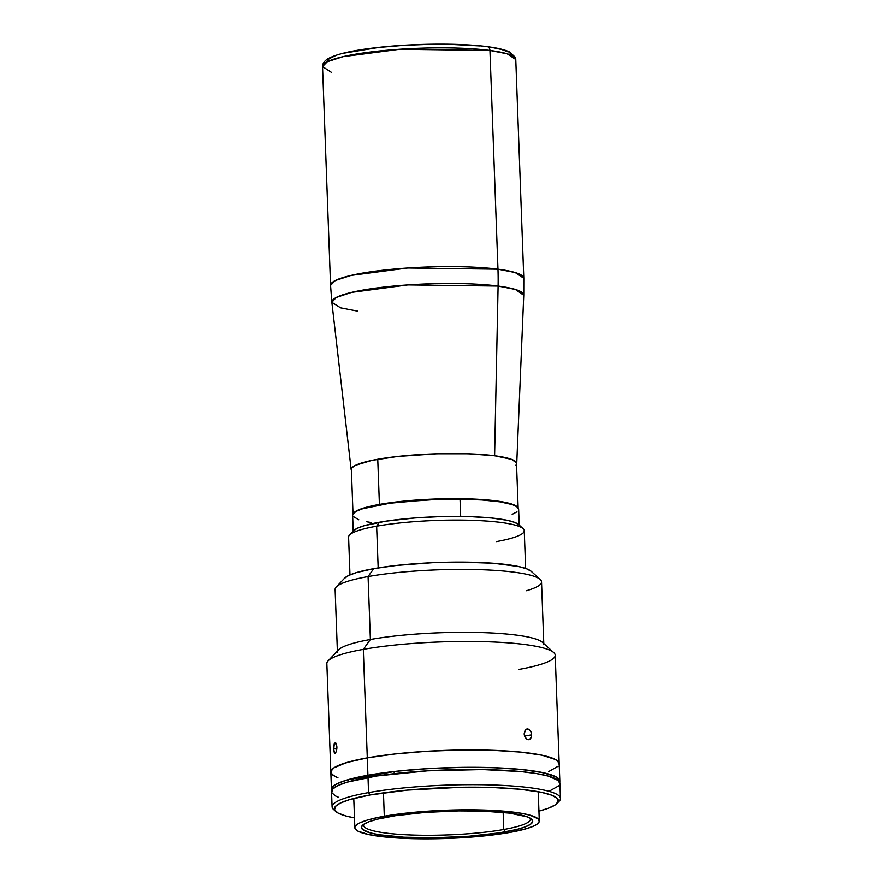 <?xml version="1.0" encoding="UTF-8"?>
<svg xmlns="http://www.w3.org/2000/svg" width="883" height="883" viewBox="0 0 883 883"><rect width="100%" height="100%" fill="white"/><g stroke="black" fill="none" stroke-linecap="round" stroke-linejoin="round"><path stroke-width="1.32" d="M486.566 46.667A4.393 3.201 97.4 0 1 487.339 46.656A4.393 3.201 97.4 0 1 489.944 50.43L507.162 53.786L515.771 59.503A96.677 14.801 177.9 0 0 489.944 50.43L497.968 269.194A96.677 14.801 -2.1 0 1 523.796 278.266L515.186 272.549L497.968 269.194A219.724 159.911 97.4 0 1 498.1 286.048L515.385 289.436L523.751 295.242A96.015 14.702 177.9 0 0 498.1 286.048L494.601 455.738A82.836 12.682 -2.1 0 1 516.732 463.674A82.836 12.682 -2.1 0 1 516.544 464.447M515.981 465.319L516.577 462.813L511.544 459.348L494.601 455.738L468.42 453.774L436.997 453.763L397.648 456.445L371.942 460.363L355.672 465.231L351.931 467.78L351.423 470.507A82.836 12.682 -2.1 0 1 351.191 469.734A82.836 12.682 -2.1 0 1 403.012 455.893A82.836 12.682 -2.1 0 1 494.601 455.738L498.1 286.048A96.015 14.702 177.9 0 0 391.92 286.224A96.015 14.702 177.9 0 0 331.853 302.273L336.202 297.472L351.577 292.372L407.924 284.9L498.1 286.048A219.724 159.911 -82.6 0 0 497.968 269.194L407.803 267.99L351.07 275.419L335.308 280.518L330.562 285.352A96.677 14.801 -2.1 0 1 391.599 269.315A96.677 14.801 -2.1 0 1 497.968 269.194L489.944 50.43A96.677 14.801 177.9 0 0 383.586 50.552A96.677 14.801 177.9 0 0 322.549 66.589L327.284 61.755L343.046 56.655L399.778 49.238L489.944 50.43A4.393 3.201 -82.6 0 0 487.339 46.656M357.494 311.114L340.573 307.836L331.853 302.273L351.191 469.734M492.394 47.516L501.875 49.536L508.178 51.909M510.054 53.201L511.047 54.547M326.842 61.49L329.271 58.653L335.154 55.828M344.26 53.101L378.542 47.45L404.348 45.276L431.412 44.26M448.994 44.271L480.087 45.927M331.555 72.428L322.549 66.589L330.562 285.352L331.853 302.273M523.111 528.641L518.619 524.557A83.499 12.781 177.9 0 0 463.343 516.5A83.499 12.781 177.9 0 0 379.469 522.228L376.644 526.18A87.892 13.455 -2.1 0 1 464.922 520.142A87.892 13.455 -2.1 0 1 523.111 528.641A87.892 13.455 -2.1 0 1 496.202 541.632M525.639 568.442L524.248 530.683A87.892 13.455 177.9 0 0 471.29 520.297A87.892 13.455 177.9 0 0 376.644 526.18L378.178 567.912L376.644 526.18A87.892 13.455 177.9 0 0 348.597 537.129L349.977 574.888M349.58 534.999A87.892 13.455 -2.1 0 1 376.644 526.18L379.469 522.228A83.499 12.781 177.9 0 0 353.763 530.606L349.58 534.999M353.586 530.804L357.361 528.233L364.171 525.705L385.739 521.191L414.999 517.957L439.337 516.665L471.014 516.687L491.533 518.001L507.295 520.308L514.469 522.306L518.641 524.579M518.166 508.652L516.511 463.52A82.616 12.649 177.9 0 0 466.732 453.763A82.616 12.649 177.9 0 0 377.758 459.292L379.414 504.425A82.616 12.649 -2.1 0 1 464.204 498.785A82.616 12.649 -2.1 0 1 517.626 507.295M353.101 514.171L355.286 511.632L360.551 509.105L379.414 504.425L406.842 500.849L438.641 498.928L462.46 498.752L490.297 500.242L509.8 503.476L515.44 505.595L518.012 507.957M470.054 499.392L438.553 499.337L400.352 501.952M353.487 513.321A82.616 12.649 -2.1 0 1 379.414 504.425L377.758 459.292A82.616 12.649 177.9 0 0 351.39 469.579L353.045 514.712M337.427 652.36A103.267 15.817 -2.1 0 1 370.385 639.502A103.267 15.817 177.9 0 0 338.586 649.866L328.123 660.848A114.249 17.494 -2.1 0 1 363.31 649.38L367.295 757.868L394.922 753.983L426.864 751.278L460.374 750.02L492.548 750.296L520.639 752.095L542.206 755.252L555.407 759.501L558.972 762.757L559.105 764.479L558.972 762.757L555.407 759.501L542.206 755.252L520.639 752.095L492.548 750.296L460.374 750.02L426.864 751.278L394.922 753.983L367.295 757.868A114.249 17.494 -2.1 0 1 490.341 750.23A114.249 17.494 -2.1 0 1 559.182 763.729A114.249 17.494 177.9 0 0 490.341 750.23A114.249 17.494 177.9 0 0 367.295 757.868L367.924 775.23A114.249 17.494 -2.1 0 1 490.97 767.581A114.249 17.494 -2.1 0 1 559.822 781.091A114.249 17.494 -2.1 0 1 559.634 782.183L559.601 780.119L556.047 776.863L542.846 772.614L521.268 769.457L493.189 767.658L461.003 767.382L427.504 768.64L395.562 771.334L367.924 775.23L367.295 757.868A114.249 17.494 177.9 0 0 330.827 772.106A114.249 17.494 -2.1 0 1 367.295 757.868L352.46 760.969L341.191 764.347L333.917 767.846L330.904 771.356L332.273 774.733L337.979 777.846L334.591 776.334L331.037 773.067L331.865 769.612L333.917 767.846L346.357 762.636L367.295 757.868L363.31 649.38L370.385 639.502L368.079 576.577L373.741 568.663A94.481 14.47 177.9 0 0 344.646 578.155L336.28 586.941A103.267 15.817 -2.1 0 1 368.079 576.577A103.267 15.817 177.9 0 0 335.121 589.436L337.383 651.124M383.454 792.857L384.304 816.223A92.285 14.128 -2.1 0 1 483.685 810.042A92.285 14.128 -2.1 0 1 539.292 820.947A92.285 14.128 -2.1 0 1 509.844 832.437L487.526 835.594L461.721 837.768L434.657 838.784L408.674 838.563L385.981 837.106L368.564 834.556L357.902 831.124L355.021 828.497L354.911 827.106L357.35 824.28L359.867 822.857L367.394 820.064L377.99 817.437L398.697 814.027L441.412 810.417L485.473 810.097L520.462 813.144L529.955 815.164L538.122 818.828L539.237 821.554L536.798 824.38L534.281 825.804L526.754 828.596L509.844 832.437A92.285 14.128 -2.1 0 1 410.452 838.618A92.285 14.128 -2.1 0 1 354.856 827.713A92.285 14.128 -2.1 0 1 384.304 816.223L383.454 792.857M363.741 824.292A83.499 12.781 177.9 0 0 411.125 834.998A83.499 12.781 177.9 0 0 503.785 829.501L505.352 831.863A85.695 13.124 -2.1 0 1 407.063 837.371A85.695 13.124 -2.1 0 1 362.394 825.406A85.695 13.124 -2.1 0 1 388.785 816.797A85.695 13.124 -2.1 0 1 474.866 810.914A85.695 13.124 -2.1 0 1 531.599 819.192A85.695 13.124 -2.1 0 1 505.352 831.863L503.785 829.501A83.499 12.781 -2.1 0 1 413.862 835.086A83.499 12.781 -2.1 0 1 363.553 825.219A83.499 12.781 -2.1 0 1 363.741 824.292L361.5 826.907L362.527 829.446L370.12 832.846L378.917 834.722L403.95 837.216L435.551 837.757L468.895 836.245L498.928 832.923L516.478 829.534L524.932 827.007L530.385 824.38L532.648 821.753L531.621 819.214L527.339 816.885L509.811 813.144L482.736 811.113L458.597 810.914L425.242 812.415L395.22 815.737L377.67 819.126L369.215 821.654L363.752 824.28M503.155 812.404L503.785 829.501L503.155 812.404M530.175 818.188A83.499 12.781 -2.1 0 1 530.429 819.104A83.499 12.781 -2.1 0 1 503.785 829.501A83.499 12.781 177.9 0 0 530.175 818.188M331.721 790.539L331.533 788.718L332.505 786.974L337.67 783.442L346.997 779.987L367.924 775.23A114.249 17.494 -2.1 0 0 331.467 789.457A114.249 17.494 -2.1 0 0 331.721 790.539M548.818 771.488L558.144 766.223L548.818 771.488M560.451 798.442L559.899 783.254A114.249 17.494 177.9 0 0 491.058 769.755A114.249 17.494 177.9 0 0 368.012 777.404L368.564 792.592A114.249 17.494 -2.1 0 1 491.61 784.943A114.249 17.494 -2.1 0 1 560.451 798.442A114.249 17.494 -2.1 0 1 557.913 802.316M557.085 803.398L559.171 801.201A114.249 17.494 177.9 0 0 499.612 785.241A114.249 17.494 177.9 0 0 368.564 792.592L370.143 794.954A112.053 17.152 -2.1 0 1 498.674 787.746A112.053 17.152 -2.1 0 1 557.085 803.398A112.053 17.152 -2.1 0 1 538.928 811.146L548.166 808.309L555.308 804.866L558.266 801.422L556.919 798.122L551.323 795.064L541.698 792.382L520.54 789.281L492.99 787.526L461.423 787.25L407.339 790.108L370.143 794.954L368.564 792.592A114.249 17.494 177.9 0 0 333.575 809.479L335.827 811.51A112.053 17.152 -2.1 0 1 370.143 794.954L349.602 799.623L340.463 803.011L335.397 806.466L334.58 809.854L338.068 813.055L345.717 815.936L354.491 817.912A112.053 17.152 -2.1 0 1 335.827 811.51M559.822 784.005L558.453 780.627L548.332 776.091L536.588 773.585L521.356 771.621L482.858 769.557L427.582 770.815L376.577 775.991L347.074 782.161L337.748 785.616L332.582 789.137L331.754 792.603L335.308 795.859L338.697 797.371M549.524 791.013L558.862 785.749M368.012 777.404A114.249 17.494 177.9 0 0 331.544 791.632L332.096 806.819A114.249 17.494 -2.1 0 1 368.564 792.592L368.012 777.404M334.922 810.484A114.249 17.494 -2.1 0 1 332.096 806.819M331.931 790.086L331.898 789.446A113.819 17.428 177.9 0 1 348.288 779.744L348.355 781.786L348.288 779.744L394.149 771.565L394.226 773.663L394.149 771.565A113.819 17.428 177.9 0 1 559.38 781.102L559.403 781.742M559.822 781.091L555.208 655.241A114.249 17.494 177.9 0 0 486.356 641.731A114.249 17.494 177.9 0 0 363.31 649.38A114.249 17.494 177.9 0 0 326.853 663.608L331.467 789.457M333.774 749.921L334.171 743.983L335.65 742.669L336.864 746.113L336.544 751.234L335.076 753.497L333.774 749.921M335.319 742.526L336.931 747.15L336.544 751.234L334.778 753.354L335.397 753.442M334.26 752.459L333.708 748.872L336.898 748.916L333.708 748.872L334.414 743.331L335.65 742.669M531.61 734.844L524.557 736.102L531.61 734.844L531.423 736.886L529.579 739.546L526.71 739.181L524.513 735.992L524.138 733.883L525.142 730.175L527.769 728.916L530.429 730.859L531.268 732.735L531.588 735.892L530.705 738.53L529.579 739.546L526.71 739.181L524.91 736.974L524.138 733.883L525.705 729.568L527.769 728.916L529.204 729.524L530.904 731.742L531.61 734.844M529.579 739.546L528.177 739.766M526.345 729.148L527.769 728.916M553.729 652.581L542.493 642.394A103.267 15.817 177.9 0 0 474.116 632.416A103.267 15.817 177.9 0 0 370.385 639.502L363.31 649.38A114.249 17.494 -2.1 0 1 478.078 641.544A114.249 17.494 -2.1 0 1 553.729 652.581A114.249 17.494 -2.1 0 1 518.74 669.469M543.785 643.564L541.522 581.864A103.267 15.817 177.9 0 0 479.292 569.656A103.267 15.817 177.9 0 0 368.079 576.577L370.385 639.502A103.267 15.817 -2.1 0 1 481.599 632.581A103.267 15.817 -2.1 0 1 543.829 644.789M531.224 571.334L526.5 568.762L518.387 566.5L493.31 563.255L459.822 562.107L432.206 562.725L396.588 565.44L373.741 568.663L356.423 572.603L348.719 575.462L344.447 578.376M540.186 579.458L531.191 571.312A94.481 14.47 177.9 0 0 468.641 562.184A94.481 14.47 177.9 0 0 373.741 568.663L368.079 576.577A103.267 15.817 -2.1 0 1 471.809 569.48A103.267 15.817 -2.1 0 1 540.186 579.458A103.267 15.817 -2.1 0 1 526.456 590.727M519.215 525.098L518.63 509.16A83.057 12.715 177.9 0 0 460.043 499.171L460.683 516.456L460.043 499.171L427.825 499.811L389.8 503.233L362.593 508.774L356.302 511.301L353.057 513.862L352.626 515.12M512.173 514.381L516.963 511.831M518.63 509.281L517.096 506.853L512.438 504.635L499.999 501.864L482.019 499.988L460.043 499.171A83.057 12.715 177.9 0 0 352.626 515.253L353.211 531.18M352.99 516.356L358.818 519.778M366.423 521.71L371.257 522.537M322.549 66.589C322.163 66.291 322.626 61.887 328.079 58.653C336.445 54.128 351.842 50.53 374.282 47.881C410.396 43.433 459.315 42.881 487.284 46.644C497.427 47.925 504.921 49.724 509.778 52.053L515.319 57.329L515.771 59.503L523.796 278.266L523.751 295.242L516.732 463.674M538.222 791.698L539.292 820.947M353.774 798.453L354.856 827.691"/></g></svg>
